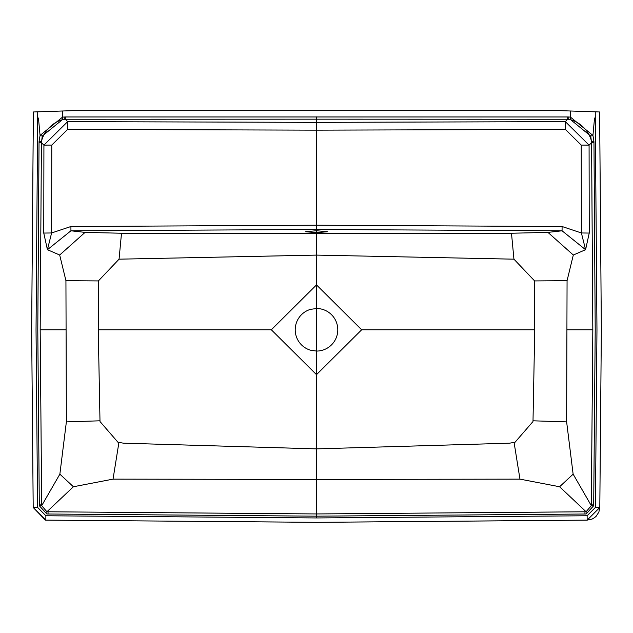 <?xml version="1.0" encoding="UTF-8"?>
<svg xmlns="http://www.w3.org/2000/svg" width="633" height="633" viewBox="0 0 633 633"><rect width="100%" height="100%" fill="white"/><g stroke="black" fill="none" stroke-linecap="round" stroke-linejoin="round"><path stroke-width="0.95" d="M316.5 152.078L316.5 182.755L316.5 130.153L67.62 129.417L67.676 121.623L316.5 122.359L565.324 121.623L565.38 129.417L316.5 130.153L316.5 119.17L65.31 119.241L65.286 116.97L567.714 116.97L567.69 119.241L316.5 119.17L316.5 116.899M51.779 145.084L43.922 145.123L67.676 121.623L65.31 119.241L62.809 119.328L42.276 136.055L41.414 142.765L39.032 142.734L37.79 329.785L39.309 505.712L41.691 505.672L46.905 511.765L316.5 513.949L584.939 511.78L586.095 511.765L591.301 505.672L593.691 505.712L595.21 329.785L593.968 142.734L591.586 142.765L590.724 136.055L570.191 119.328L567.69 119.241L565.324 121.623L589.078 145.123L581.221 145.084L581.403 232.968L562.08 226.511L562.064 230.792L316.5 229.486L316.5 230.729L327.459 231.733L316.5 232.659L305.541 231.733L316.5 230.729L316.5 233.253L121.512 233.237L85.059 232.39L70.936 230.792L70.92 226.511L51.597 232.968L51.779 145.084L67.62 129.417M299.195 317.386A21.285 21.285 0 0 1 310.344 309.402L316.5 308.493A21.285 21.285 0 0 1 337.785 329.785A21.285 21.285 0 0 1 316.5 351.07L310.344 350.16A21.285 21.285 0 0 1 299.195 342.176L298.365 340.926A21.285 21.285 0 0 1 295.817 334.81L295.484 333.14A21.285 21.285 0 0 1 295.484 326.422L295.817 324.753A21.285 21.285 0 0 1 298.365 318.636L299.195 317.386M33.375 111.978L31.65 329.785L33.193 507.476L37.576 507.405L45.885 515.76L45.821 520.128L316.5 522.328L587.179 520.128L599.807 507.476L601.35 329.785L599.625 111.978L560.498 110.664L72.502 110.664L33.375 111.978L31.65 329.785L33.193 507.476L45.386 520.12M45.885 515.76L316.5 517.952L587.115 515.76L587.179 520.128L592.1 519.068L594.498 517.691L596.207 516.212L598.873 512.089L599.807 507.476L595.424 507.405L596.966 329.777L595.242 111.835M595.337 117.247L594.506 118.458L592.939 135.438L570.428 117.105L570.428 110.997M590.724 136.055L592.939 135.438L593.912 141.301L591.554 141.444A26.293 22.028 44.1 0 0 568.703 119.249L568.806 116.994L570.428 117.105L570.191 119.328M568.806 116.994L567.714 116.97M65.286 116.97L62.572 117.105L62.572 110.997M42.276 136.055L40.061 135.438L62.572 117.105L62.809 119.328M33.193 507.476L45.821 520.136L316.5 522.336L587.179 520.136M64.194 116.994L64.297 119.249A26.293 22.028 -44.1 0 0 41.446 141.444L39.088 141.301L40.061 135.438L38.494 118.458L37.663 117.247L37.751 111.835M584.971 514.012L316.5 516.172L316.5 479.426L519.962 479.134L559.604 486.753L586.095 511.765L586.134 513.996L584.971 514.012L584.939 511.78M581.221 145.084L565.38 129.417M562.08 226.511L316.5 225.206L70.92 226.511M316.5 221.961L316.5 229.486L70.936 230.792L47.428 249.703L43.756 233.063L43.922 145.123L41.414 142.765L40.18 329.785L41.691 505.672L59.866 474.149L73.396 486.753L46.905 511.765L46.866 513.996L316.5 516.172L316.5 517.952M559.604 486.753L573.134 474.149L591.309 505.672L591.333 504.082L593.722 504.121M591.333 504.082L592.82 329.785L591.586 142.765L589.078 145.123L589.244 233.063L581.403 232.968L585.572 249.703L562.064 230.792L547.941 232.39L511.496 233.237L316.5 233.253L316.5 255.099L119.059 259.174L121.504 233.245M589.244 233.063L585.572 249.703L573.316 255.02L547.941 232.39M85.059 232.39L59.684 255.02L47.428 249.703L51.597 232.968L43.756 233.063M73.396 486.753L113.038 479.134L316.5 479.426L316.5 448.876L509.47 443.187L514.075 442.427L519.962 479.134M316.5 298.064L316.5 361.506L316.5 284.913L361.665 329.785L316.5 374.649L316.5 361.506M514.075 442.427L515.08 442.206L532.962 421.57L533.01 420.803L566.63 421.887L573.126 474.149M566.63 421.887L567.065 280.672L573.316 255.02M59.684 255.02L65.935 280.672L66.37 421.887L59.866 474.149M113.038 479.134L118.925 442.427L123.53 443.187L316.5 448.876L316.5 374.649L271.335 329.785L316.5 284.913L316.5 255.099L513.941 259.174L511.488 233.237M66.37 421.887L99.99 420.803L100.038 421.57L117.92 442.206L118.925 442.427M361.665 329.785L534.743 329.785L533.01 420.803M534.743 329.785L534.616 280.925L567.065 280.672M534.616 280.925L513.941 259.174M119.059 259.174L98.384 280.925L65.935 280.672M98.384 280.925L98.257 329.785L99.99 420.803M587.115 515.76L595.424 507.405M37.663 117.247L36.034 329.777L37.576 507.405M593.691 505.712L586.134 513.996M593.968 142.734L593.912 141.301M316.5 225.206L316.5 182.755M39.032 142.734L39.088 141.301M39.309 505.712L46.866 513.996M48.061 511.78L48.029 514.012M41.667 504.082L39.278 504.121M567.105 329.785L592.82 329.785M65.895 329.785L40.18 329.785M98.257 329.785L271.335 329.785M599.807 507.476L601.35 329.785L599.625 111.978"/></g></svg>
